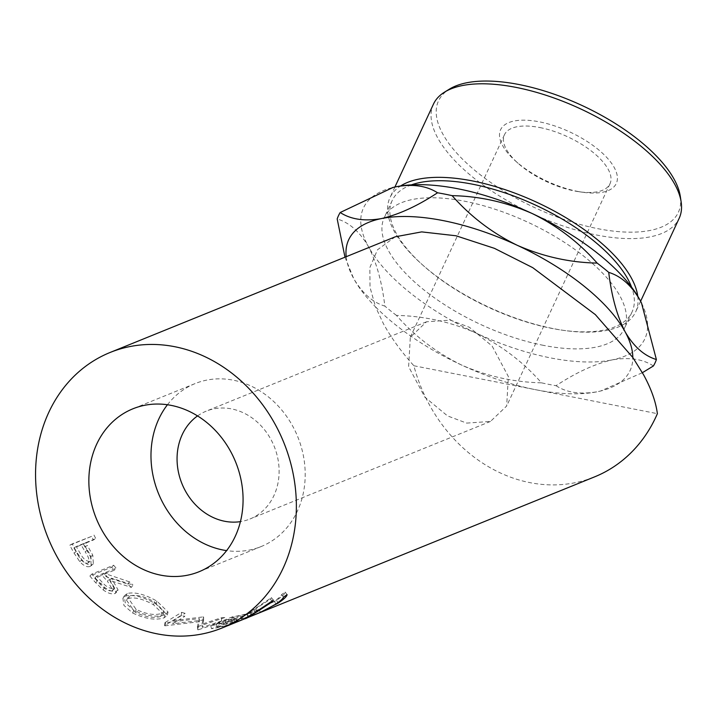 <?xml version="1.0" encoding="UTF-8"?>
<svg xmlns="http://www.w3.org/2000/svg" width="717" height="717" viewBox="0 0 717 717"><rect width="100%" height="100%" fill="white"/><g stroke="black" fill="none" stroke-linecap="round" stroke-linejoin="round"><path stroke-width="0.54" stroke-dasharray="3.58 2.69" d="M680.308 196.413A132.242 56.276 24.9 0 1 597.861 228.678A132.242 56.276 24.9 0 1 466.104 162.651A132.242 56.276 24.9 0 1 449.478 89.096M433.471 104.09A135.477 57.647 -155.1 0 0 596.687 235.033A135.477 57.647 -155.1 0 0 679.169 218.318M411.477 184.852A132.242 56.276 -155.1 0 0 392.19 200.536A132.242 56.276 -155.1 0 0 423.209 265.496A132.242 56.276 -155.1 0 0 551.516 328.35A132.242 56.276 -155.1 0 0 562.37 330.196A132.242 56.276 -155.1 0 0 632.027 312.038A132.242 56.276 -155.1 0 0 631.587 287.185M637.754 296.229A135.477 57.647 24.9 0 1 635.674 311.868A135.477 57.647 24.9 0 1 564.306 330.474A135.477 57.647 24.9 0 1 553.192 328.583A135.477 57.647 24.9 0 1 421.748 264.188A135.477 57.647 24.9 0 1 389.976 197.641A135.477 57.647 24.9 0 1 400.588 185.972M577.463 191.367A63.786 27.138 -155.1 0 0 582.697 192.255A63.786 27.138 -155.1 0 0 613.295 165.923A63.786 27.138 -155.1 0 0 539.444 121.845A63.786 27.138 -155.1 0 0 515.577 161.047A63.786 27.138 -155.1 0 0 577.463 191.367M539.883 127.554A58.185 24.763 24.9 0 1 609.979 183.794A58.185 24.763 24.9 0 1 579.336 191.78A58.185 24.763 24.9 0 1 574.559 190.973A58.185 24.763 24.9 0 1 518.104 163.315A58.185 24.763 24.9 0 1 504.454 134.733A58.185 24.763 24.9 0 1 539.883 127.554M167.446 404.747A87.922 75.186 67.9 0 1 195.042 383.604A87.922 75.186 67.9 0 1 305.03 480.22A87.922 75.186 67.9 0 1 261.14 546.551A87.922 75.186 67.9 0 1 226.608 550.611M197.542 415.914A58.185 49.751 67.9 0 1 206.218 411.155A58.185 49.751 67.9 0 1 231.528 408.896A58.185 49.751 67.9 0 1 278.223 460.592A58.185 49.751 67.9 0 1 249.964 518.991A58.185 49.751 67.9 0 1 240.419 521.626M466.642 423.102L490.473 421.435L506.659 406.028L508.362 376.542L492.122 346.024L469.429 327.302L450.348 320.123L426.516 321.79L410.33 337.196L408.618 366.683L424.867 397.2L447.56 415.923L466.642 423.102M543.594 345.388A132.242 56.276 24.9 0 1 384.276 217.574A132.242 56.276 24.9 0 1 464.786 201.253A132.242 56.276 24.9 0 1 624.104 329.076A132.242 56.276 24.9 0 1 543.594 345.388M234.943 622.643A148.697 127.151 -112.1 0 1 217.152 627.276L223.847 624.561A148.697 127.151 -112.1 0 0 241.638 619.927L243.861 619.022A148.697 127.151 -112.1 0 1 226.079 623.656L234.441 620.268A148.697 127.151 -112.1 0 0 252.223 615.625L254.454 614.72A148.697 127.151 -112.1 0 1 233.213 619.9L211.47 628.728A148.697 127.151 -112.1 0 0 232.711 623.539L234.943 622.643L233.832 619.605L231.6 620.51L232.711 623.539M202.839 620.088A148.697 127.151 -112.1 0 0 203.637 620.187L202.293 627.348L221.705 620.922A148.697 127.151 -112.1 0 0 225.237 620.734L198.286 629.795A148.697 127.151 -112.1 0 1 197.767 629.804L199.308 621.72L165.125 625.816A148.697 127.151 -112.1 0 1 164.614 625.681L181.186 615.365A148.697 127.151 -112.1 0 0 184.726 616.414L172.806 623.772L202.839 620.088L202.848 616.934L173.129 620.68L172.806 623.772M132.726 613.044C145.497 619.004 156.028 620.572 164.31 617.74L167.366 615.034L155.876 603.929C143.66 596.983 133.631 594.339 125.78 596.006L122.912 598.337L123.916 605.372L132.726 613.044L133.774 610.239C146.268 616.064 156.647 617.561 164.919 614.738L168.029 611.986L156.915 601.133C144.959 594.339 135.065 591.785 127.232 593.47L124.31 595.845L125.233 602.764L133.774 610.239M131.381 587.393A148.697 127.151 -112.1 0 1 127.751 584.185L106.322 576.764A148.697 127.151 -112.1 0 1 104.18 574.335L114.218 570.266A148.697 127.151 -112.1 0 1 111.646 567.21L89.903 576.029A148.697 127.151 -112.1 0 0 95.728 582.751L102.997 589.786C107.9 593.317 111.906 594.554 115.034 593.488L116.477 592.403L109.656 580.376L131.381 587.393L132.95 584.955L111.467 578.171L118.072 589.948L116.477 592.403M84.947 546.892A148.697 127.151 -112.1 0 1 83.396 544.06L93.425 539.991A148.697 127.151 -112.1 0 1 91.552 536.397L69.809 545.216A148.697 127.151 -112.1 0 0 74.021 553.004L79.721 561.608C83.692 565.883 87.16 567.488 90.127 566.43L91.238 565.749L90.548 556.831L84.947 546.892L87.304 545.422L92.771 555.146L93.371 563.894L91.238 565.749M344.985 257.188L353.624 278.438A155.159 66.027 -155.1 0 0 375.511 306.858L383.416 323.681C391.052 337.608 401.206 351.626 413.879 365.751A148.697 127.151 -112.1 0 0 594.617 476.859M653.402 365.966C642.817 359.02 629.051 357.003 612.121 359.907A155.159 66.027 24.9 0 1 550.423 357.882A155.159 66.027 24.9 0 1 476.348 333.19C450.868 321.96 424.231 316.027 396.429 315.39C414.489 335.995 436.196 352.54 461.551 365.025C487.022 376.264 513.668 382.197 541.46 382.824C523.41 362.219 501.703 345.675 476.348 333.19A155.159 66.027 24.9 0 1 368.421 246.603C359.826 231.86 349.412 222.637 337.187 218.945M641.545 303.094A155.159 66.027 24.9 0 1 612.121 359.907C594.94 363.842 576.244 372.437 556.034 385.692A174.554 74.281 24.9 0 1 548.81 384.366A174.554 74.281 24.9 0 1 541.46 382.824M556.034 385.692C566.618 392.638 580.385 394.655 597.315 391.742L600.577 391.016L642.414 372.688M346.194 256.704A155.159 66.027 -155.1 0 0 352.128 275.579A155.159 66.027 -155.1 0 0 353.624 278.438C362.228 293.19 372.634 302.413 384.85 306.096C381.982 282.166 376.506 262.332 368.421 246.603A155.159 66.027 24.9 0 1 392.333 187.63M395.291 236.789L377.5 249.776L369.829 267.647L370.035 287.392L375.511 306.858A155.159 66.027 -155.1 0 0 461.551 365.025A155.159 66.027 -155.1 0 0 535.626 389.707L657.381 413.673M396.429 315.39A174.554 74.281 24.9 0 1 384.85 306.096M413.879 365.751L535.626 389.707A155.159 66.027 -155.1 0 0 597.315 391.742A155.159 66.027 -155.1 0 0 600.479 391.043A155.159 66.027 -155.1 0 0 632.815 357.487M272.317 601.688L270.461 599.08L255.691 608.805C247.329 613.797 245.483 615.204 250.161 613.044C257.036 610.526 265.084 606.582 274.288 601.213C278.832 598.184 281.27 595.961 281.611 594.563L285.178 592.063C285.088 593.739 282.202 596.49 276.538 600.299L259.043 609.378L243.565 615.742L244.829 618.717M257.304 611.601L255.691 608.805M248.772 616.996L247.437 614.048L250.161 613.044L251.443 616.011M275.911 604.001L274.288 601.213M283.466 597.162L281.611 594.563M287.087 594.617L285.178 592.063M278.16 603.087L276.538 600.299M260.361 612.336L259.043 609.378M246.227 614.693L246.881 614.433C241.118 617.22 243.368 615.607 253.639 609.593L271.429 597.637L270.461 599.08M248.1 617.427L246.881 614.433M255.261 612.381L253.639 609.593M273.338 600.201L271.429 597.637M217.152 627.276L216.426 624.14A145.461 124.382 -112.1 0 0 233.832 619.605M216.426 624.14L223.121 621.433A145.461 124.382 -112.1 0 0 240.518 616.889L242.749 615.984L243.861 619.022M223.847 624.561L223.121 621.433M241.638 619.927L240.518 616.889M226.079 623.656L225.353 620.528A145.461 124.382 -112.1 0 0 242.749 615.984M225.353 620.528L233.715 617.131A145.461 124.382 -112.1 0 0 251.111 612.596L253.343 611.691L254.454 614.72M234.441 620.268L233.715 617.131M252.223 615.625L251.111 612.596M233.213 619.9L232.568 616.754A145.461 124.382 -112.1 0 0 253.343 611.691M232.568 616.754L210.816 625.582A145.461 124.382 -112.1 0 0 231.6 620.51M211.47 628.728L210.816 625.582M202.848 616.934A145.461 124.382 -112.1 0 0 203.628 617.032L203.637 620.187M221.705 620.922L221.302 617.758L201.97 624.175L202.293 627.348M201.97 624.175L203.628 617.032M221.302 617.758A145.461 124.382 -112.1 0 0 224.762 617.57L225.237 620.734M181.186 615.365L181.661 612.318L164.982 622.598A145.461 124.382 -112.1 0 0 165.475 622.732L199.308 618.565L197.417 626.631A145.461 124.382 -112.1 0 0 197.919 626.622L198.286 629.795M197.919 626.622L224.762 617.57M197.417 626.631L197.767 629.804M199.308 618.565L199.308 621.72M165.475 622.732L165.125 625.816M164.982 622.598L164.614 625.681M181.661 612.318A145.461 124.382 -112.1 0 0 185.129 613.34L184.726 616.414M173.129 620.68L185.129 613.34M164.31 617.74L164.919 614.738M155.876 603.929L156.915 601.133M125.78 596.006L127.232 593.47M130.243 595.773C136.678 594.402 144.789 596.463 154.558 601.957L163.996 611.234L161.522 613.438C154.747 615.571 146.286 614.236 136.158 609.423L127.868 597.727L130.243 595.773L128.854 598.363C135.316 597.001 143.534 599.134 153.519 604.763L163.27 614.245L160.841 616.414C154.038 618.547 145.461 617.149 135.119 612.228L126.533 600.272L128.854 598.363M154.558 601.957L153.519 604.763M161.522 613.438L160.841 616.414M136.158 609.423L135.119 612.228M111.646 567.21L113.644 565.211L91.893 574.03A145.461 124.382 -112.1 0 0 97.593 580.6L104.709 587.483C109.522 590.933 113.483 592.125 116.602 591.059L118.072 589.948M102.997 589.786L104.709 587.483M115.034 593.488L116.602 591.059M109.656 580.376L111.467 578.171M127.751 584.185L129.392 581.819A145.461 124.382 -112.1 0 0 132.95 584.955M129.392 581.819L108.213 574.649L106.322 576.764M104.18 574.335L106.116 572.274A145.461 124.382 -112.1 0 0 108.213 574.649M106.116 572.274L116.154 568.196L114.218 570.266M113.644 565.211A145.461 124.382 -112.1 0 0 116.154 568.196M89.903 576.029L91.893 574.03M109.244 579.04L114.532 587.913L113.725 588.523C109.952 588.854 106.08 586.73 102.101 582.132A145.461 124.382 -112.1 0 1 96.643 576.118L103.884 573.17L109.244 579.04L107.433 581.236L112.874 590.297L112.085 590.898L113.725 588.523M96.643 576.118L94.707 578.18L101.957 575.24L107.433 581.236M101.957 575.24L103.884 573.17M94.707 578.18A148.697 127.151 -112.1 0 0 100.281 584.337L102.101 582.132M112.085 590.898C108.294 591.211 104.359 589.024 100.281 584.337M91.552 536.397L72.229 543.889A145.461 124.382 -112.1 0 0 76.352 551.507L81.935 559.914C85.843 564.091 89.275 565.641 92.242 564.584L93.371 563.894M79.721 561.608L81.935 559.914M90.127 566.43L92.242 564.584M90.548 556.831L92.771 555.146M83.396 544.06L85.78 542.652A145.461 124.382 -112.1 0 0 87.304 545.422M85.78 542.652L95.818 538.584L93.425 539.991M93.981 535.07A145.461 124.382 -112.1 0 0 95.818 538.584M69.809 545.216L72.229 543.889M87.411 550.253C91.176 555.532 92.027 559.242 89.957 561.384C86.443 561.563 83.217 558.946 80.295 553.506A145.461 124.382 -112.1 0 1 76.298 546.497L83.548 543.558L87.411 550.253L85.117 551.812C88.953 557.208 89.84 560.99 87.797 563.15L90.512 561.053L87.797 563.15C84.256 563.32 80.994 560.622 78.001 555.075L80.295 553.506M76.298 546.497L73.914 547.905L81.164 544.965L85.117 551.812M81.164 544.965L83.548 543.558M73.914 547.905A148.697 127.151 -112.1 0 0 78.001 555.075M95.728 582.751L97.593 580.6M74.021 553.004L76.352 551.507M423.209 265.496L421.748 264.188M579.336 191.78L582.697 192.255M195.042 383.604L132.914 408.798M490.473 421.435L249.964 518.991M609.979 183.794L506.659 406.028M392.19 200.536L384.276 217.574M394.915 187.02L389.976 197.641M168.029 611.986L167.366 615.034M124.31 595.845L122.912 598.337M163.996 611.234L163.27 614.245M127.868 597.727L126.533 600.272M112.874 590.297L114.532 587.913M640.613 301.248L635.674 311.868M632.027 312.038L624.104 329.076M504.454 134.733L410.33 337.196M426.516 321.79L206.218 411.155M261.14 546.551L199.012 571.754M518.104 163.315L515.577 161.047M562.37 330.196L564.306 330.474"/><path stroke-width="1.08" d="M244.829 618.717L248.1 617.427C242.364 620.214 244.748 618.538 255.261 612.381L273.338 600.201L272.317 601.688L257.304 611.601C248.745 616.701 246.791 618.171 251.443 616.011C258.353 613.492 266.5 609.486 275.911 604.001C280.553 600.9 283.072 598.623 283.466 597.162L287.087 594.617C286.925 596.365 283.95 599.188 278.16 603.087L260.361 612.336L248.1 617.427L594.617 476.859A148.697 127.151 -112.1 0 0 657.381 413.673C655.804 401.735 651.224 388.811 643.633 374.892L632.815 357.487A155.159 66.027 -155.1 0 0 625.161 331.872C617.05 316.054 611.574 296.22 608.733 272.379C620.994 276.117 631.399 285.339 639.958 300.038L641.5 302.995L656.387 359.54C644.135 355.793 633.729 346.58 625.161 331.872A155.159 66.027 -155.1 0 0 517.235 245.286A155.159 66.027 -155.1 0 0 443.151 220.603A155.159 66.027 -155.1 0 0 381.462 218.568C364.747 221.499 350.989 219.483 340.181 212.519L393.006 187.469L396.259 186.734C412.974 183.803 426.74 185.82 437.549 192.783A174.554 74.281 24.9 0 1 444.773 194.11A174.554 74.281 24.9 0 1 452.122 195.651C479.503 196.18 506.148 202.113 532.032 213.451C557.046 225.694 578.744 242.238 597.144 263.085C569.755 262.556 543.119 256.623 517.235 245.286C492.221 233.052 470.513 216.507 452.122 195.651M437.549 192.783C417.626 205.913 398.93 214.508 381.462 218.568A155.159 66.027 -155.1 0 0 346.194 256.704M444.683 92.045L449.478 89.096A132.242 56.276 24.9 0 1 519.045 84.543A132.242 56.276 24.9 0 1 680.308 196.413L681.15 201.979A135.477 57.647 -155.1 0 0 515.944 87.375A135.477 57.647 -155.1 0 0 444.683 92.045A135.477 57.647 -155.1 0 0 433.471 104.09L394.915 187.02M631.587 287.185A132.242 56.276 -155.1 0 0 472.7 184.224A132.242 56.276 -155.1 0 0 411.477 184.852M400.588 185.972A135.477 57.647 24.9 0 1 472.449 180.926A135.477 57.647 24.9 0 1 637.754 296.229M89.025 475.138A87.922 75.186 67.9 0 1 132.914 408.798A87.922 75.186 67.9 0 1 242.902 505.422A87.922 75.186 67.9 0 1 199.012 571.754A87.922 75.186 67.9 0 1 89.025 475.138M226.608 550.611A87.922 75.186 67.9 0 1 151.153 449.935A87.922 75.186 67.9 0 1 167.446 404.747M240.419 521.626A58.185 49.751 67.9 0 1 224.654 521.259A58.185 49.751 67.9 0 1 179.151 475.192A58.185 49.751 67.9 0 1 197.542 415.914M248.566 616.539L248.772 616.996L251.443 616.011M35.85 464.67A148.697 127.151 -112.1 0 0 221.858 628.074A148.697 127.151 -112.1 0 0 296.076 515.881A148.697 127.151 -112.1 0 0 110.068 352.486A148.697 127.151 -112.1 0 0 35.85 464.67M642.414 372.688L653.402 365.966A174.554 74.281 24.9 0 0 656.387 359.54M340.181 212.519A174.554 74.281 24.9 0 0 337.187 218.945L344.985 257.188M632.815 357.487L595.343 314.611L532.749 267.665L494.461 248.351L455.958 235.768L421.695 231.887L395.291 236.789L110.068 352.486M392.333 187.63A155.159 66.027 24.9 0 1 393.104 187.442A155.159 66.027 24.9 0 1 396.259 186.734A155.159 66.027 24.9 0 1 532.032 213.451A155.159 66.027 24.9 0 1 639.958 300.038A155.159 66.027 24.9 0 1 641.455 302.906A155.159 66.027 24.9 0 1 641.545 303.094M597.144 263.085A174.554 74.281 24.9 0 1 608.733 272.379M272.317 601.688L271.913 601.124M248.1 617.427L247.894 616.934M640.613 301.248L679.169 218.318A135.477 57.647 -155.1 0 0 681.15 201.979M247.446 617.696L221.858 628.074"/></g></svg>
